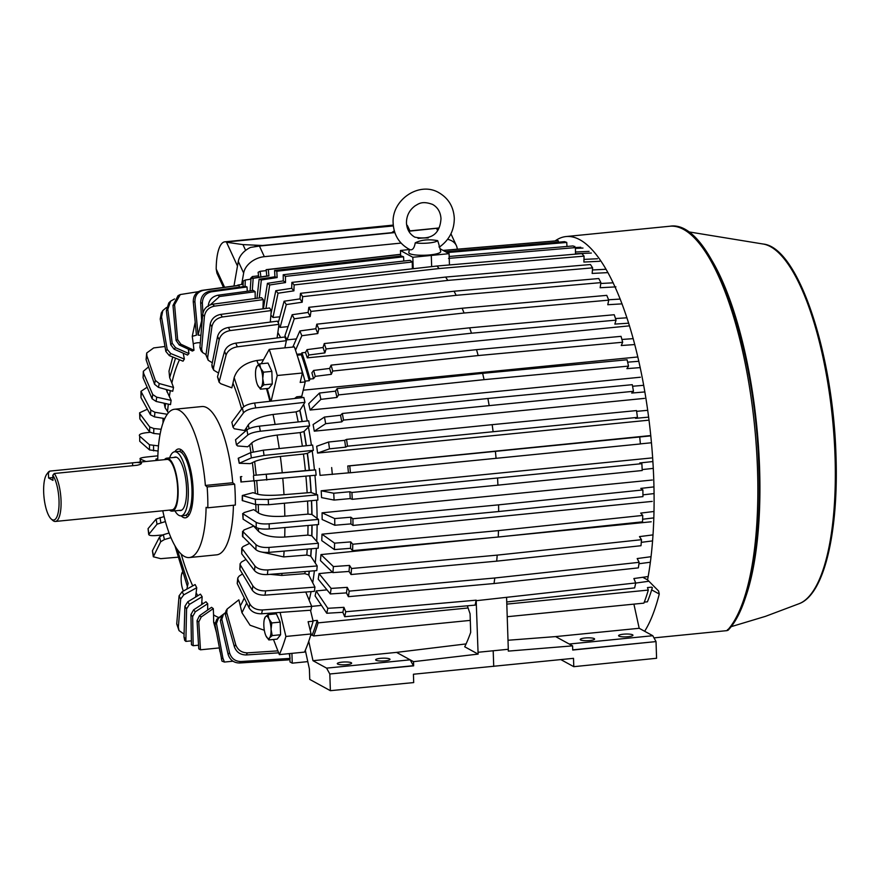 <?xml version="1.0" encoding="UTF-8"?>
<svg xmlns="http://www.w3.org/2000/svg" width="880" height="880" viewBox="0 0 880 880"><rect width="100%" height="100%" fill="white"/><g stroke="black" fill="none" stroke-linecap="round" stroke-linejoin="round"><path stroke-width="1.32" d="M164.483 459.668A26.609 8.272 84.3 0 1 166.859 458.161A26.609 8.272 84.3 0 1 168.63 458.568A26.609 8.272 84.3 0 1 177.958 486.596A26.609 8.272 84.3 0 1 172.128 511.126A26.609 8.272 84.3 0 1 170.357 510.719A26.609 8.272 84.3 0 1 169.499 510.114M141.13 462.539C142.098 463.606 140.701 464.519 136.939 465.278L54.252 473.495A25.344 7.876 84.3 0 1 61.072 501.468A25.344 7.876 84.3 0 1 55.363 521.455L171.996 509.861A25.344 7.876 -95.7 0 0 177.551 486.497A25.344 7.876 -95.7 0 0 168.674 459.8A25.344 7.876 -95.7 0 0 166.991 459.415L137.093 462.385L141.504 463.045M55.363 521.455A25.344 7.876 84.3 0 1 53.68 521.059A25.344 7.876 84.3 0 1 52.657 520.322L51.161 518.947A23.749 7.381 84.3 0 1 44 497.112A23.749 7.381 84.3 0 1 46.728 474.276A23.749 7.381 84.3 0 1 48.411 472.879L49.874 471.097L137.093 462.385M46.728 474.276L47.927 472.648A25.344 7.876 84.3 0 1 49.874 471.097M54.252 473.495L52.8 475.277L52.965 480.381L48.587 477.983L48.411 472.879M52.877 477.554L48.587 477.983M52.8 475.277A23.749 7.381 84.3 0 1 59.015 505.263A23.749 7.381 84.3 0 1 51.161 518.947M224.598 287.287L216.205 269.049L216.942 273.13L223.487 287.43M216.205 269.049A38.324 11.913 84.3 0 1 224.862 241.824A38.324 11.913 84.3 0 1 226.402 241.989L393.349 225.929M238.293 261.415L243.65 273.042A19.162 13.541 -24.7 0 1 264.33 256.674L259.435 246.048L250.536 247.412A19.162 13.541 155.3 0 0 238.293 261.415L233.981 286M447.568 239.338A19.162 13.541 -24.7 0 1 456.379 245.63L451.022 233.992A19.162 13.541 155.3 0 0 450.934 233.816M406.604 224.708L407.539 225.775L407.143 227.326M262.735 245.498L242.968 244.607L227.524 242.396M394.284 230.78L391.71 232.683M243.65 273.042L241.648 284.471M259.435 246.048L394.856 232.595M408.771 231.22L438.944 228.052M456.379 245.63A19.162 13.541 -24.7 0 1 457.259 249.205M264.33 256.674L401.082 243.089M415.228 242.858C421.212 239.811 428.692 239.063 437.668 240.636A13.475 2.662 178.1 0 1 428.736 243.001A13.475 2.662 178.1 0 1 415.228 242.858C414.392 247.83 412.753 250.14 410.311 249.766L408.419 248.831C398.937 243.221 393.855 234.74 393.162 223.399C391.303 199.936 419.331 180.851 439.032 192.775C448.525 198.385 453.607 206.866 454.289 218.207C454.278 230.34 449.339 239.943 439.461 247.038M437.668 240.636C439.274 245.355 439.714 247.456 438.977 246.917M409.387 249.337L408.815 252.483A15.972 3.146 -1.9 0 0 409.662 253.594A15.972 3.146 -1.9 0 0 427.768 255.09A15.972 3.146 -1.9 0 0 440.704 251.427L439.483 246.576M418.066 238.469A13.475 2.662 178.1 0 1 428.208 237.941M555.093 240.933A207.68 64.548 84.3 0 1 566.137 236.544A207.68 64.548 84.3 0 1 653.763 479.853A207.68 64.548 84.3 0 1 647.57 579.898L658.57 590.975L659.263 594.022A207.68 64.548 84.3 0 1 644.644 631.279M653.983 637.879L727.1 630.619A207.68 64.548 -95.7 0 0 757.515 469.546A207.68 64.548 -95.7 0 0 669.889 226.237C711.722 218.999 755.667 345.84 758.912 469.106C761.552 543.917 749.584 608.333 728.002 630.322M727.573 629.607L727.1 630.619M647.57 579.898L642.785 577.291M688.204 231.781L763.213 244.035A181.368 56.375 -95.7 0 1 835.032 456.357A181.368 56.375 -95.7 0 1 798.941 603.757L765.501 616.341L731.137 626.681M189.365 514.492A31.68 9.845 84.3 0 1 187.55 513.997A31.68 9.845 84.3 0 1 187.418 513.92M181.302 452.408A31.68 9.845 84.3 0 1 183.106 451.462M174.075 457.446A26.873 8.349 84.3 0 1 175.219 457.061A26.873 8.349 84.3 0 1 186.56 488.554A26.873 8.349 84.3 0 1 180.532 510.554A26.873 8.349 84.3 0 1 179.333 510.411M174.691 451.77L178.376 451.396A32.197 10.01 84.3 0 1 191.961 489.126A32.197 10.01 84.3 0 1 184.745 515.482L181.049 515.856A32.197 10.01 -95.7 0 0 188.276 489.489A32.197 10.01 -95.7 0 0 174.691 451.77A32.197 10.01 -95.7 0 0 169.631 457.886M174.889 510.851A32.197 10.01 -95.7 0 0 181.049 515.856M181.995 573.001L181.896 573.254A11.176 3.476 84.3 0 1 182.325 572.253M181.896 573.837L182.644 571.758M183.414 591.008A11.176 3.476 84.3 0 1 183.282 590.722A11.176 3.476 84.3 0 1 181.159 580.25A11.176 3.476 84.3 0 1 181.896 573.254M280.159 622.116L276.342 613.811L267.971 614.647L268.939 618.893L271.799 622.941L280.159 622.116L280.588 634.755L277.178 639.111L268.818 639.936L265.958 635.888A11.176 3.476 84.3 0 1 263.835 625.416A11.176 3.476 84.3 0 1 264.583 618.42A11.176 3.476 84.3 0 1 265.331 616.913L267.971 614.647M264.572 619.003L265.331 616.913A11.176 3.476 84.3 0 1 268.939 618.893A11.176 3.476 84.3 0 1 271.062 629.365L272.217 635.591L280.588 634.755M271.799 622.941L271.062 629.365A11.176 3.476 84.3 0 1 269.566 637.857L268.818 639.936M272.217 635.591L269.566 637.857A11.176 3.476 84.3 0 1 266.398 636.746A11.176 3.476 84.3 0 1 265.958 635.888M271.843 371.36L268.026 363.066L259.655 363.891L260.623 368.137L263.472 372.185L271.843 371.36L272.261 383.999L268.862 388.355L260.491 389.191L257.642 385.132A11.176 3.476 84.3 0 1 255.519 374.66A11.176 3.476 84.3 0 1 256.267 367.664A11.176 3.476 84.3 0 1 257.015 366.168L259.655 363.891M256.256 368.247L257.015 366.168A11.176 3.476 84.3 0 1 260.623 368.137A11.176 3.476 84.3 0 1 262.746 378.609L263.901 384.835L272.261 383.999M263.472 372.185L262.746 378.609A11.176 3.476 84.3 0 1 261.25 387.101L260.491 389.191M263.901 384.835L261.25 387.101A11.176 3.476 84.3 0 1 258.082 385.99A11.176 3.476 84.3 0 1 257.642 385.132M316.833 505.747A171.38 53.273 84.3 0 1 317.097 518.353A171.38 53.273 -95.7 0 0 316.624 500.192A171.38 53.273 84.3 0 1 316.833 505.747M317.108 524.678A171.38 53.273 84.3 0 1 316.723 541.398A171.38 53.273 -95.7 0 0 317.108 524.678M316.382 548.339A171.38 53.273 84.3 0 1 315.249 563.002A171.38 53.273 -95.7 0 0 316.382 548.339M314.391 570.779A171.38 53.273 84.3 0 1 312.697 582.736A171.38 53.273 -95.7 0 0 314.391 570.779M311.08 591.624A171.38 53.273 84.3 0 1 309.155 600.226A171.38 53.273 -95.7 0 0 311.08 591.624M311.586 500.665A171.38 53.273 84.3 0 1 311.806 506.253A171.38 53.273 84.3 0 1 312.015 514.591L318.516 519.398L269.148 523.82C263.219 524.205 258.896 523.721 256.168 522.357L242.66 513.535L243.1 519.178L256.223 527.494C258.94 528.858 263.263 529.353 269.214 528.957L318.571 524.546A191.422 59.499 -95.7 0 0 318.516 519.398M312.081 525.129A171.38 53.273 84.3 0 1 311.905 535.953L318.373 543.257L269.016 547.437C263.087 547.745 258.764 546.843 256.047 544.72L242.594 531.267L242.429 536.184L255.882 549.659C258.588 551.771 262.911 552.673 268.851 552.376L318.208 548.185A191.422 59.499 -95.7 0 0 318.373 543.257M311.355 548.768A171.38 53.273 84.3 0 1 310.838 556.292L317.185 565.95L267.839 569.932C261.91 570.152 257.609 568.843 254.936 566.016L241.736 548.108L243.067 546.568L249.48 543.444M309.375 571.186A171.38 53.273 84.3 0 1 308.847 575.256L314.952 587.114L265.617 590.887C259.71 591.03 255.453 589.358 252.846 585.871L240.438 565.158L240.108 563.772L241.461 562.023L246.004 559.449M306.064 592.009A171.38 53.273 84.3 0 1 305.965 592.526L311.707 606.375L262.416 609.972C256.52 610.049 252.318 608.036 249.81 603.955L238.029 579.722L237.765 577.951L239.14 576.103L242.539 573.947M174.834 451.748A34.595 10.758 84.3 0 1 178.508 448.976A34.595 10.758 84.3 0 1 193.105 489.511A34.595 10.758 84.3 0 1 185.35 517.836A34.595 10.758 84.3 0 1 181.203 515.834M185.999 515.086A34.595 10.758 -95.7 0 0 187.77 516.615M162.767 510.785A74.514 23.155 -95.7 0 0 189.299 557.557A74.514 23.155 -95.7 0 0 206.096 507.353L207.834 507.793L235.334 505.065A79.838 24.816 -95.7 0 0 235.213 494.758A79.838 24.816 -95.7 0 0 234.641 484.209L232.705 482.735A74.514 23.155 -95.7 0 0 201.905 406.538L174.559 409.255A74.514 23.155 -95.7 0 0 157.762 459.459L156.024 459.019A79.838 24.816 -95.7 0 0 156.013 460.504M207.834 507.793A79.838 24.816 -95.7 0 0 207.724 497.497A79.838 24.816 -95.7 0 0 207.141 486.937L205.37 485.452A74.514 23.155 -95.7 0 0 174.559 409.255M243.1 519.178A144.221 44.825 84.3 0 0 243.045 514.041L243.969 512.622L253.715 509.63L255.992 511.159A138.38 43.01 -95.7 0 0 255.838 504.922A138.38 43.01 -95.7 0 0 255.827 504.614M242.605 500.764A144.221 44.825 84.3 0 0 242.319 495.495L242.231 500.522L255.574 504.548L268.521 504.724L317.878 500.071A191.422 59.499 -95.7 0 0 317.592 494.813L268.235 499.455L255.288 499.29L242.319 495.495L253.033 492.668L255.288 493.372A138.38 43.01 -95.7 0 0 254.386 481.184M242.308 481.866L316.118 475.189A191.422 59.499 -95.7 0 0 315.612 469.898L253.836 475.354A138.38 43.01 -95.7 0 0 252.362 462.671L250.272 463.639L239.25 463.276L251.35 457.897L264.033 455.433L313.346 450.329A191.422 59.499 -95.7 0 0 312.631 445.082L263.318 450.197L250.624 452.65L238.205 458.304L239.25 463.276A144.221 44.825 84.3 0 0 238.524 458.04M250.921 452.54A138.38 43.01 -95.7 0 0 249.689 444.994L247.72 446.787L237.611 445.951L236.445 444.862L247.841 434.984C250.25 433.257 254.419 432.003 260.326 431.233L309.595 425.898A191.422 59.499 -95.7 0 0 308.682 420.805L259.413 426.14C253.517 426.91 249.359 428.153 246.917 429.891L235.532 439.769L236.445 444.862A144.221 44.825 84.3 0 0 235.532 439.769M246.796 430.001A138.38 43.01 -95.7 0 0 246.345 427.922L244.541 430.507L234.245 428.758L232.958 427.075L243.474 412.874C245.74 410.41 249.821 408.749 255.717 407.891L304.942 402.325A191.422 59.499 -95.7 0 0 303.842 397.463L254.617 403.029C248.743 403.876 244.662 405.537 242.374 408.012L231.858 422.213L232.958 427.075A144.221 44.825 84.3 0 0 231.858 422.213M241.648 409.002A138.38 43.01 -95.7 0 0 232.98 383.196L231.814 387.838L220.792 383.735L219.087 382.195L226.083 355.025C227.755 350.636 231.506 347.897 237.325 346.808L286.374 340.681A191.422 59.499 -95.7 0 0 284.856 336.996L235.796 343.134C229.999 344.212 226.248 346.951 224.554 351.34L217.503 376.805L219.087 382.195M200.299 342.815A138.38 43.01 -95.7 0 0 193.281 343.893L193.963 350.273A131.923 41.008 -95.7 0 0 192.39 351.054L179.245 344.96A139.337 43.307 84.3 0 1 180.818 344.179L177.65 339.625L174.57 304.7L180.279 294.547L198.242 291.698M188.32 349.173L188.98 353.584A131.923 41.008 -95.7 0 0 187.517 355.058L174.086 349.162A139.337 43.307 84.3 0 1 175.56 347.699L172.205 343.288L167.805 309.342L170.621 301.136L174.548 298.947M183.216 353.166L184.371 359.084A131.923 41.008 -95.7 0 0 183.029 361.196L169.356 355.63A139.337 43.307 84.3 0 1 170.687 353.518L167.167 349.316L161.546 316.932L162.8 310.596L166.441 307.516M179.498 359.755A138.38 43.01 -95.7 0 0 171.864 382.987L173.525 387.464A131.923 41.008 -95.7 0 0 172.722 391.281L158.444 387.365A139.337 43.307 84.3 0 1 159.258 383.548L155.353 380.424L146.894 355.861L146.707 352.979L153.703 347.919L164.978 346.489M170.324 390.621A138.38 43.01 -95.7 0 0 169.345 396.517L171.127 400.356A131.923 41.008 -95.7 0 0 170.522 404.624L156.123 401.445A139.337 43.307 84.3 0 1 156.728 397.177L152.735 394.548L143.66 373.494L143.341 371.283L148.566 366.872M168.322 404.14A138.38 43.01 -95.7 0 0 167.552 411.488L168.377 412.896M270.38 321.079A171.38 53.273 84.3 0 1 271.051 321.981A171.38 53.273 -95.7 0 0 270.38 321.079M277.849 332.53A171.38 53.273 84.3 0 1 280.577 337.535A171.38 53.273 -95.7 0 0 277.849 332.53M285.065 346.83A171.38 53.273 84.3 0 1 285.494 347.787A171.38 53.273 -95.7 0 0 285.065 346.83M297.803 357.258A191.609 59.554 84.3 0 1 305.206 381.92L301.763 396.308A171.38 53.273 84.3 0 1 302.104 397.661A171.38 53.273 -95.7 0 0 301.763 396.308L296.725 396.814A171.38 53.273 84.3 0 1 297.088 398.233M303.699 404.294A171.38 53.273 84.3 0 1 307.274 420.959A171.38 53.273 -95.7 0 0 303.699 404.294M308.429 427.064A171.38 53.273 84.3 0 1 311.41 445.214A171.38 53.273 -95.7 0 0 308.429 427.064M312.202 450.901A171.38 53.273 84.3 0 1 314.446 469.964A171.38 53.273 -95.7 0 0 312.202 450.901M314.952 475.31A171.38 53.273 84.3 0 1 316.338 494.373A171.38 53.273 -95.7 0 0 314.952 475.31M310.475 610.214L313.137 621.203A191.609 59.554 84.3 0 1 310.233 630.487M181.126 449.691A34.595 10.758 -95.7 0 0 179.685 451.539M273.471 639.474L279.345 654.61L304.513 652.102A204.908 63.69 -95.7 0 0 311.08 633.963L285.912 636.46L280.082 612.436M313.137 621.203L308.11 621.698L311.08 633.963M302.071 421.52A170.852 53.108 84.3 0 0 299.783 410.509L299.915 410.3A171.38 53.273 84.3 0 1 302.247 421.498M306.207 445.753A170.852 53.108 84.3 0 0 303.93 431.552L304.084 431.409A171.38 53.273 84.3 0 1 306.372 445.731M253.836 475.354L309.221 470.272A170.852 53.108 84.3 0 0 307.263 453.365L307.428 453.288A171.38 53.273 84.3 0 1 309.397 470.261L315.612 469.898M309.925 475.805A171.38 53.273 84.3 0 1 311.168 492.569L317.592 494.813M271.106 401.17L277.255 375.507L302.423 373.01L300.168 382.426L305.206 381.92M296.725 396.814L294.536 398.519M302.423 373.01A204.908 63.69 -95.7 0 0 294.393 346.907L269.225 349.404L261.272 363.737M222.024 615.758L220.352 620.675L228.096 654.291C229.889 659.967 233.706 662.871 239.536 662.992L288.629 659.879A191.422 59.499 -95.7 0 0 290.092 658.405L289.234 653.62M285.912 636.46A204.908 63.69 84.3 0 1 279.345 654.61M274.208 612.865A167.376 52.019 84.3 0 1 273.801 614.064M237.765 577.951L237.215 583.539L249.007 607.761C251.482 611.842 255.684 613.855 261.602 613.789L310.904 610.192A191.422 59.499 -95.7 0 0 311.707 606.375L321.475 605.396M240.108 563.772L239.833 569.415L252.241 590.139C254.826 593.615 259.083 595.287 265.012 595.155L314.336 591.371A191.422 59.499 -95.7 0 0 314.952 587.114M309.166 571.208A170.852 53.108 84.3 0 1 308.693 574.937L308.847 575.256M241.736 548.108L241.703 553.806L254.54 570.658C257.202 573.474 261.503 574.783 267.443 574.563L316.789 570.592A191.422 59.499 -95.7 0 0 317.185 565.95M311.168 548.779A170.852 53.108 84.3 0 1 310.673 556.039L310.838 556.292M311.905 525.14A170.852 53.108 84.3 0 1 311.729 535.755L311.905 535.953M311.421 500.687A170.852 53.108 84.3 0 1 311.839 514.459L312.015 514.591M309.76 475.827A170.852 53.108 84.3 0 1 311.003 492.503L311.168 492.569M307.428 453.288L313.346 450.329M304.084 431.409L309.595 425.898M299.915 410.3L304.942 402.325M296.637 397.188A170.852 53.108 84.3 0 1 296.901 398.255M269.225 349.404A204.908 63.69 84.3 0 1 277.255 375.507M267.179 388.52A167.376 52.019 84.3 0 1 270.622 401.225M263.527 359.667L256.828 360.503C244.739 362.813 237.182 368.544 234.157 377.685L232.98 383.196M284.856 347.853L286.374 340.681M279.015 324.324A191.422 59.499 -95.7 0 0 277.398 321.167L228.415 327.459C222.629 328.592 219.021 331.617 217.558 336.512L211.871 364.947L212.157 367.136L213.741 370.216L213.488 368.093L219.175 339.669C220.616 334.774 224.235 331.76 230.032 330.605L279.015 324.324L277.068 337.975M271.26 310.563A191.422 59.499 -95.7 0 0 269.577 307.989L220.671 314.402C214.918 315.601 211.442 318.857 210.221 324.181L205.975 355.091L208.186 360.261L207.658 357.654L211.904 326.744C213.103 321.431 216.59 318.175 222.354 316.976L271.26 310.563L270.292 322.08M263.252 299.629A191.422 59.499 -95.7 0 0 261.536 297.693L212.696 304.205C206.987 305.437 203.643 308.88 202.686 314.534L199.914 347.413L201.025 350.768L202.609 352.55L201.63 349.349L204.402 316.47C205.348 310.827 208.692 307.384 214.423 306.141L263.252 299.629L262.944 308.858M255.211 298.529L255.134 291.72A191.422 59.499 -95.7 0 0 253.407 290.433L217.833 295.24C211.915 296.593 208.714 300.344 208.23 306.493M247.269 291.269L247.027 286.957A191.422 59.499 -95.7 0 0 245.333 286.363L209.803 291.192C203.929 292.567 200.882 296.395 200.662 302.687L201.839 324.489M239.261 287.188L239.096 285.428A191.422 59.499 -95.7 0 0 237.435 285.527L201.971 290.367C196.13 291.753 193.226 295.603 193.27 301.928L196.438 335.181L192.247 336.325L193.281 343.893M177.1 549.219L188.1 583.33L186.868 589.105M177.859 557.205L160.699 558.668L153.329 556.765L160.699 541.75L164.428 539.561L170.918 537.636M196.746 587.719A131.923 41.008 -95.7 0 1 195.129 584.562L182.138 591.712L179.069 595.859L176.726 623.964L179.025 630.608L178.343 627.11L180.686 599.016L183.755 594.858L196.746 587.719L195.602 597.069M184.074 634.084L179.025 630.608M191.389 640.849L185.856 641.399L184.679 640.343L183.997 636.889L184.899 606.298L187.77 601.81L200.453 594.143A131.923 41.008 -95.7 0 0 202.147 596.706L201.663 604.571M185.856 641.399L186.582 608.872L189.453 604.373L202.147 596.706M198.539 645.194L193.16 645.722L191.455 644.765L190.927 614.614L193.589 609.851L205.964 601.766A131.923 41.008 -95.7 0 0 207.691 603.702L207.669 610.027M193.16 645.722L192.654 616.55L195.316 611.787L207.691 603.702M219.285 647.933L200.475 649.803L198.77 648.857L197.043 620.653L199.507 615.692L211.563 607.321A131.923 41.008 -95.7 0 0 213.29 608.597L213.554 614.823A138.38 43.01 -95.7 0 0 219.021 617.562M220 651.772L219.384 648.45M232.969 661.21L224.433 662.057L221.98 661.133L214.907 624.338L216.766 619.289L225.247 612.81M224.433 662.057L222.904 658.141L216.48 623.546L218.339 618.497L222.255 615.505M290.092 658.405L241.01 661.529C235.191 661.419 231.374 658.515 229.559 652.828L221.826 619.212L223.498 614.295L225.225 612.975M221.705 616.033L223.498 614.295M277.893 650.87L247.478 652.85C241.637 652.762 237.699 650.001 235.686 644.589L226.721 612.524L227.139 609.037L225.929 610.973L225.39 614.647L234.355 646.701C236.357 652.113 240.284 654.863 246.147 654.962L278.663 652.839M227.139 609.037L238.843 599.852L241.956 612.744L250.063 625.229L264.341 630.278M270.127 574.354L281.754 575.432L304.865 573.661L308.693 574.937M305.14 571.527A168.19 52.272 84.3 0 1 304.865 573.661M260.887 551.87L283.69 556.919L306.812 555.049L310.673 556.039M307.219 549.12A168.19 52.272 84.3 0 1 306.812 555.049M242.803 536.965A144.221 44.825 84.3 0 0 242.968 532.037L243.903 530.002L253.649 526.097L258.412 531.234C263.56 535.7 272.327 537.647 284.724 537.053L307.846 535.095L311.729 535.755M308.011 525.492A168.19 52.272 84.3 0 1 307.846 535.095M255.992 511.159L258.489 513.007C263.648 515.922 272.426 516.978 284.823 516.186L307.956 514.118L311.839 514.459M307.56 501.05A168.19 52.272 84.3 0 1 307.956 514.118M255.288 493.372L257.752 494.23C262.867 495.528 271.612 495.682 283.998 494.681L311.003 492.503M305.91 476.201A168.19 52.272 84.3 0 1 307.131 492.503M241.307 482.02A144.221 44.825 84.3 0 0 240.801 476.729L241.802 476.564M307.263 453.365L303.457 454.058A168.19 52.272 84.3 0 1 305.382 470.613M303.457 454.058L280.357 456.456C268.048 457.864 259.468 459.558 254.639 461.538L252.362 462.671M303.93 431.552L300.179 432.586A168.19 52.272 84.3 0 1 302.357 446.149M300.179 432.586L277.09 435.094C264.814 436.7 256.377 439.296 251.801 442.871L249.689 444.994M299.783 410.509L296.098 411.862A168.19 52.272 84.3 0 1 298.199 421.938M296.098 411.862L273.031 414.469C260.788 416.273 252.538 419.738 248.27 424.864L246.345 427.922M218.548 373.054L213.741 370.216M212.3 362.78L208.186 360.261M206.041 354.596L202.609 352.55M210.342 304.788L219.56 296.516L255.134 291.72M202.895 313.126L202.367 303.281C202.565 297.011 205.623 293.183 211.508 291.797L247.027 286.957M201.641 320.782L198.088 335.082L194.92 301.829C194.865 295.515 197.769 291.665 203.632 290.279L239.096 285.428M195.206 322.245L192.247 336.325M193.963 350.273L180.818 344.179M180.279 294.547L178.035 295.669L172.997 305.492L176.077 340.417L179.245 344.96M188.98 353.584L175.56 347.699M170.621 301.136L168.784 302.962L166.342 310.805L170.742 344.751L174.086 349.162M184.371 359.084L170.687 353.518M162.8 310.596L161.293 312.994L160.215 319.044L165.836 351.428L169.356 355.63M172.766 357.016L168.993 371.14L169.664 377.674L171.864 382.987M173.525 387.464L159.258 383.548M146.707 352.979L146.091 359.678L154.539 384.241L158.444 387.365M166.133 389.466L169.345 396.517M171.127 400.356L156.728 397.177M143.341 371.283L143.055 377.751L152.13 398.805L156.123 401.445M164.109 403.205L165.121 407.792L167.552 411.488M167.288 414.282L154.913 412.258L150.854 410.157L140.976 391.325L147.147 387.233M140.976 391.325L140.965 397.606L150.469 414.788L154.517 416.889L164.813 418.572M163.042 418.286L162.987 423.082M161.172 429.275L153.846 428.527L149.765 426.998L140.019 413.974L139.612 412.797L147.389 409.222M139.612 412.797L139.854 418.902L149.589 431.926L153.681 433.455L160.127 434.115M158.499 445.896L149.457 444.774L139.678 436.139C138.479 434.621 140.624 433.488 146.102 432.74L149.996 432.322M139.733 441.276A179.509 55.792 84.3 0 1 139.678 436.139L139.733 441.276L149.523 449.922L158.092 451.022M145.992 461.505L140.327 459.074C139.161 458.326 141.317 457.633 146.795 456.984L157.861 455.829M140.481 462.055A179.509 55.792 84.3 0 1 140.327 459.074L140.096 462.088M164.087 516.571L156.112 519.101L148.06 528.649L148.709 534.479L157.036 524.194L165.396 521.565M162.547 534.952L155.903 535.557C150.403 535.92 148.093 535.315 148.984 533.742A179.509 55.792 84.3 0 1 148.06 528.649M169.07 532.994L163.339 534.699L159.599 536.888L152.427 550.759L153.329 556.765M205.37 485.452L232.705 482.735M207.141 486.937L234.641 484.209M189.299 557.557L216.634 554.84A74.514 23.155 -95.7 0 0 233.42 505.252M156.024 459.019L157.773 458.843M192.742 585.882A138.38 43.01 84.3 0 1 181.192 554.081M196.196 592.867A138.38 43.01 -95.7 0 0 197.78 595.749M201.861 602.316A138.38 43.01 -95.7 0 0 202.884 603.779M240.361 605.726A138.38 43.01 -95.7 0 0 244.233 597.971M255.926 528.429A138.38 43.01 -95.7 0 0 255.959 527.318M200.475 649.803L198.77 621.929L201.234 616.968L213.29 608.597M213.554 614.823L213.642 622.248L216.348 632.082M585.09 638A7.183 1.419 178.1 0 1 594.594 639.034A7.183 1.419 178.1 0 1 589.732 640.541A7.183 1.419 178.1 0 1 580.228 639.507A7.183 1.419 178.1 0 1 585.09 638M623.447 634.194A7.183 1.419 178.1 0 1 632.951 635.217A7.183 1.419 178.1 0 1 628.089 636.724A7.183 1.419 178.1 0 1 618.585 635.701A7.183 1.419 178.1 0 1 623.447 634.194M342.144 662.134A7.183 1.419 178.1 0 1 351.648 663.168A7.183 1.419 178.1 0 1 346.786 664.664A7.183 1.419 178.1 0 1 337.293 663.641A7.183 1.419 178.1 0 1 342.144 662.134M380.512 658.328A7.183 1.419 178.1 0 1 390.005 659.351A7.183 1.419 178.1 0 1 385.154 660.858A7.183 1.419 178.1 0 1 375.65 659.824A7.183 1.419 178.1 0 1 380.512 658.328M638.847 361.284L627.627 362.164M640.376 377.223L310.145 410.025L320.892 399.366L336.952 397.441L338.558 394.911L484.066 379.654L628.518 366.102L626.912 368.643L640.233 367.598M336.952 397.441A197.989 61.545 -95.7 0 0 335.522 391.127L319.462 393.052L308.715 403.711A171.38 53.273 -95.7 0 1 310.145 410.025M320.892 399.366A197.12 61.27 -95.7 0 0 319.462 393.052M484.066 379.654A206.514 64.185 -95.7 0 0 482.636 373.34L337.128 388.586A204.38 63.525 84.3 0 1 338.558 394.911M337.128 388.586L335.522 391.127M628.518 366.102A204.38 63.525 -95.7 0 0 627.088 359.788L482.636 373.34M643.72 385.308L632.566 386.254M644.512 398.376L314.281 431.178L325.666 423.676L341.748 421.861L343.508 420.101L633.468 391.292L631.708 393.052L644.875 391.93M341.748 421.861A197.989 61.545 -95.7 0 0 340.56 415.239L324.467 417.054L313.093 424.556A171.38 53.273 -95.7 0 1 314.281 431.178M325.666 423.676A197.12 61.27 -95.7 0 0 324.467 417.054M489.071 405.108A206.514 64.185 -95.7 0 0 487.883 398.497L342.32 413.479A204.38 63.525 84.3 0 1 343.508 420.101M342.32 413.479L340.56 415.239M633.468 391.292A204.38 63.525 -95.7 0 0 632.28 384.681L487.883 398.497M647.724 410.311L636.625 411.345M647.823 420.277L317.592 453.079L329.494 448.844L345.598 447.139L347.479 446.193L637.439 417.395L635.558 418.341L648.648 417.131M345.598 447.139A197.989 61.545 -95.7 0 0 344.663 440.33L328.559 442.035L316.668 446.27A171.38 53.273 -95.7 0 1 317.592 453.079M329.494 448.844A197.12 61.27 -95.7 0 0 328.559 442.035M493.097 431.486A206.514 64.185 -95.7 0 0 492.162 424.666L346.555 439.384A204.38 63.525 84.3 0 1 347.479 446.193M346.555 439.384L344.663 440.33M637.439 417.395A204.38 63.525 -95.7 0 0 636.515 410.586L492.162 424.666M650.804 435.875L349.767 465.861A204.38 63.525 84.3 0 1 350.416 472.758L496.067 458.315A206.514 64.185 -95.7 0 0 495.407 451.429M640.376 443.872L651.464 442.761M319.385 468.468A171.38 53.273 -95.7 0 1 320.034 475.354L348.436 472.868A197.989 61.545 -95.7 0 0 347.776 465.982L649.616 435.666M332.321 474.463A197.12 61.27 -95.7 0 0 331.661 467.577M348.436 472.868L350.416 472.758M349.767 465.861L347.776 465.982M496.067 458.315L640.376 443.949A204.38 63.525 -95.7 0 0 639.727 437.063M642.18 469.579L653.279 468.391M652.894 461.549L639.815 462.957L641.861 463.672L351.901 492.47L349.855 491.755L333.729 493.229L321.189 490.776L651.42 457.974M321.189 490.776A171.38 53.273 -95.7 0 1 321.563 497.618L334.092 500.071A197.12 61.27 -95.7 0 0 333.729 493.229M334.092 500.071L350.218 498.597A197.989 61.545 -95.7 0 0 349.855 491.755M350.218 498.597L352.264 499.312L497.926 485.155A206.514 64.185 -95.7 0 0 497.563 478.313M351.901 492.47A204.38 63.525 84.3 0 1 352.264 499.312M497.926 485.155L642.224 470.514A204.38 63.525 -95.7 0 0 641.861 463.672M653.95 486.893L640.794 488.4L642.873 489.94L498.586 504.856L352.913 518.738A204.38 63.525 84.3 0 1 352.99 525.426L498.663 511.533A206.514 64.185 -95.7 0 0 498.586 504.856M642.939 494.857L654.06 493.581M322.069 512.82A171.38 53.273 -95.7 0 1 322.146 519.497L334.785 525.25L350.922 523.897A197.989 61.545 -95.7 0 0 350.834 517.209L334.708 518.573L322.069 512.82L652.3 480.018M334.785 525.25A197.12 61.27 -95.7 0 0 334.708 518.573M350.922 523.897L352.99 525.426M352.913 518.738L350.834 517.209M498.663 511.533L642.95 496.628A204.38 63.525 -95.7 0 0 642.873 489.94M653.983 511.478L640.684 513.106L642.752 515.427L498.465 530.607L352.792 544.225A204.38 63.525 84.3 0 1 352.572 550.638L498.245 537.02A206.514 64.185 -95.7 0 0 498.465 530.607M642.631 519.244L653.818 517.891M321.992 534.204A171.38 53.273 -95.7 0 1 321.772 540.617L334.389 549.571L350.515 548.317A197.989 61.545 -95.7 0 0 350.724 541.904L334.598 543.158L321.992 534.204L652.223 501.402M334.389 549.571A197.12 61.27 -95.7 0 0 334.598 543.158M350.515 548.317L352.572 550.638M352.792 544.225L350.724 541.904M498.245 537.02L642.532 521.84A204.38 63.525 -95.7 0 0 642.752 515.427M652.993 534.886L639.485 536.613L641.498 539.693L497.2 555.126L351.538 568.502A204.38 63.525 84.3 0 1 351.032 574.53L496.694 561.154A206.514 64.185 -95.7 0 0 497.2 555.126M641.289 542.344L652.564 540.903M320.958 554.587A171.38 53.273 -95.7 0 1 320.463 560.615L332.893 572.594L349.019 571.45A197.989 61.545 -95.7 0 0 349.525 565.422L333.399 566.566L320.958 554.587L492.173 537.581M332.893 572.594A197.12 61.27 -95.7 0 0 333.399 566.566M349.019 571.45L351.032 574.53M351.538 568.502L349.525 565.422M496.694 561.154L640.992 545.721A204.38 63.525 -95.7 0 0 641.498 539.693M651.035 556.699L637.197 558.558L639.144 562.331L494.802 577.995L349.184 591.129A204.38 63.525 84.3 0 1 348.392 596.673L494.021 583.528A206.514 64.185 -95.7 0 0 494.802 577.995M638.946 563.75L650.353 562.221M319.011 573.606A171.38 53.273 -95.7 0 1 318.219 579.15L330.341 593.945L346.445 592.9A197.989 61.545 -95.7 0 0 347.237 587.356L331.122 588.412L319.011 573.606L332.541 572.264M330.341 593.945A197.12 61.27 -95.7 0 0 331.122 588.412M346.445 592.9L348.392 596.673M349.184 591.129L347.237 587.356M494.021 583.528L638.352 567.875A204.38 63.525 -95.7 0 0 639.144 562.331M580.778 247.269L575.311 247.522M575.421 248.38L582.989 248.05M447.073 252.571L566.753 242.44A204.38 63.525 -95.7 0 0 564.542 241.659L445.544 251.746M566.753 242.44L566.973 246.455M440.022 248.732L449.075 253.671L412.83 257.268L400.455 250.514L409.354 249.513M448.525 258.401L575.41 247.599A204.38 63.525 -95.7 0 0 573.166 245.938L449.174 256.487M412.28 261.998A206.239 64.108 84.3 0 0 410.036 260.337L283.206 274.736A204.38 63.525 84.3 0 1 285.45 276.397L412.28 261.998L412.368 268.796M403.557 256.795A206.239 64.108 84.3 0 0 401.335 256.014L274.582 270.457A204.38 63.525 84.3 0 1 276.793 271.238L403.557 256.795L403.788 261.041M259.314 297.99L261.338 279.994L277.145 277.552A197.989 61.545 -95.7 0 0 274.923 276.782L259.127 279.224L256.982 298.298M261.338 279.994A197.12 61.27 -95.7 0 0 259.127 279.224M277.145 277.552L276.793 271.238M274.582 270.457L274.923 276.782M265.969 308.462L269.687 284.988L285.516 282.568A197.989 61.545 -95.7 0 0 283.272 280.907L267.443 283.327L263.439 308.627A171.38 53.273 -95.7 0 1 263.659 308.77M269.687 284.988A197.12 61.27 -95.7 0 0 267.443 283.327M285.516 282.568L285.45 276.397M283.206 274.736L283.272 280.907M589.094 251.383L575.465 251.999M575.41 247.599L575.476 253.77L591.338 253.044M620.235 299.079L608.597 299.772M295.526 350.218L301.829 335.731L317.812 333.531L318.78 328.944L464.09 313.016L608.74 300.146L607.772 304.722L622.072 303.864M317.812 333.531A197.989 61.545 -95.7 0 0 315.832 328.746L299.849 330.946L292.831 347.061M301.829 335.731A197.12 61.27 -95.7 0 0 299.849 330.946M464.09 313.016A206.514 64.185 -95.7 0 0 462.11 308.242L316.8 324.17A204.38 63.525 84.3 0 1 318.78 328.944M316.8 324.17L315.832 328.746M608.74 300.146A204.38 63.525 -95.7 0 0 606.76 295.361L462.11 308.242M613.195 282.81L600.765 283.492M296.373 338.921L287.045 339.856L294.261 318.813L310.2 316.536L310.937 311.421L456.159 295.317L600.886 282.623L600.16 287.738L615.912 286.869M310.2 316.536A197.989 61.545 -95.7 0 0 308.099 312.444L292.16 314.721L284.933 335.753A171.38 53.273 -95.7 0 1 287.045 339.856M294.261 318.813A197.12 61.27 -95.7 0 0 292.16 314.721M456.159 295.317A206.514 64.185 -95.7 0 0 454.047 291.225L308.825 307.329A204.38 63.525 84.3 0 1 310.937 311.421M308.825 307.329L308.099 312.444M600.886 282.623A204.38 63.525 -95.7 0 0 598.785 278.531L454.047 291.225M605.748 269.28L592.449 269.962M288.068 326.623L280.115 327.415L286.286 304.568L302.192 302.225L302.665 296.659L447.799 280.412L592.625 267.861L592.152 273.427L607.937 272.613M302.192 302.225A197.989 61.545 -95.7 0 0 300.003 298.892L284.097 301.235L278.256 322.839M286.286 304.568A197.12 61.27 -95.7 0 0 284.097 301.235M447.799 280.412A206.514 64.185 -95.7 0 0 445.61 277.068L300.476 293.326A204.38 63.525 84.3 0 1 302.665 296.659M300.476 293.326L300.003 298.892M592.625 267.861A204.38 63.525 -95.7 0 0 590.436 264.528L445.61 277.068M597.465 258.753L583.968 259.402M279.884 316.811L272.954 317.504L278.047 293.227L293.92 290.84L294.118 284.922L439.164 268.543L584.078 256.124L583.88 262.042L599.698 261.283M293.92 290.84A197.989 61.545 -95.7 0 0 291.687 288.321L275.814 290.708L271.007 313.632M278.047 293.227A197.12 61.27 -95.7 0 0 275.814 290.708M439.164 268.543A206.514 64.185 -95.7 0 0 436.931 266.024L291.885 282.403A204.38 63.525 84.3 0 1 294.118 284.922M291.885 282.403L291.687 288.321M584.078 256.124A204.38 63.525 -95.7 0 0 581.845 253.594L436.931 266.024M573.859 246.422L574.805 246.389M252.296 290.587L253.165 278.333L268.917 275.891A197.989 61.545 -95.7 0 0 266.772 276.012L251.009 278.465L250.129 290.884M253.165 278.333A197.12 61.27 -95.7 0 0 251.009 278.465M268.917 275.891L268.312 269.533L400.587 254.441M400.576 254.32L266.167 269.654A204.38 63.525 84.3 0 1 268.312 269.533M266.167 269.654L266.772 276.012M443.201 250.459L558.272 240.724A204.38 63.525 -95.7 0 0 556.677 240.801L443.102 250.404M558.272 240.724L558.415 242.176M245.08 286.396L245.278 280.027A197.12 61.27 -95.7 0 0 243.232 281.05L243.056 286.671M245.278 280.027L250.965 279.147M260.92 276.925L260.15 271.304L266.255 270.611M258.775 277.255L258.104 272.327A204.38 63.525 84.3 0 1 260.15 271.304M237.842 285.054L243.133 284.24M250.668 279.191L250.525 278.432A204.38 63.525 84.3 0 1 252.428 276.529L258.577 275.825M252.736 278.19L252.428 276.529M313.621 370.447L311.894 372.812A192.676 59.884 -95.7 0 1 313.533 378.708L315.26 376.354L331.298 374.33A197.989 61.545 -95.7 0 0 329.659 368.423L313.621 370.447A197.12 61.27 84.3 0 1 315.26 376.354M329.659 368.423L331.078 365.145A204.38 63.525 84.3 0 1 332.717 371.052L478.17 355.553L622.677 342.243A204.38 63.525 -95.7 0 0 621.027 336.347L476.52 349.657L331.078 365.145M633.226 338.646L621.907 339.46M616.044 320.133A204.38 63.525 -95.7 0 0 614.218 314.743L469.645 327.822L324.258 343.552A204.38 63.525 84.3 0 1 326.084 348.942L471.471 333.212L616.044 320.133L614.845 324.093L628.705 323.191M326.084 348.942L324.885 352.902A197.989 61.545 -95.7 0 0 323.059 347.512L307.043 349.635L305.47 352.462L301.917 352.814L301.312 354.794L297.154 355.212M629.519 325.842L307.296 357.852L308.869 355.014L324.885 352.902M272.954 317.504A171.38 53.273 -95.7 0 0 270.875 315.15M280.115 327.415A171.38 53.273 -95.7 0 0 278.85 325.457M301.609 353.804L296.857 354.277M400.642 256.102L400.455 250.514M263.956 305.338L263.065 305.426M271.832 309.672L270.765 309.782M413.215 268.708L412.83 257.268M431.662 266.618L431.299 255.662M449.075 253.671L449.449 264.957M626.967 317.79L615.516 318.549M471.471 333.212A206.514 64.185 -95.7 0 0 469.645 327.822M324.258 343.552L323.059 347.512M308.869 355.014A197.12 61.27 -95.7 0 0 307.043 349.635M307.296 357.852A192.676 59.884 -95.7 0 0 305.47 352.462M304.986 381.128L309.276 380.699L309.991 379.06A192.676 59.884 -95.7 0 0 301.917 352.814M309.276 380.699A189.475 58.894 -95.7 0 0 301.312 354.794M331.298 374.33L332.717 371.052M476.52 349.657A206.514 64.185 84.3 0 1 478.17 355.553M622.677 342.243L621.258 345.532L634.799 344.553M309.991 379.06L313.533 378.708M560.857 659.615L573.782 666.677L573.507 658.328L413.424 674.234L413.699 682.572L330.374 690.679L329.824 673.992L413.655 665.841L413.512 661.661L478.115 654.104L476.168 600.171L345.752 611.754A204.38 63.525 84.3 0 1 344.696 616.704L475.123 605.121A206.283 64.119 84.3 0 0 476.168 600.171M326.59 668.129L410.157 659.824L413.391 665.687L329.824 673.992L326.59 668.129L312.983 660.693L308.748 641.3M466.081 643.918L396.539 652.388L413.512 661.661M572.726 649.869L656.029 641.586L652.795 635.723L639.188 628.287L555.621 636.592L508.002 640.255M508.255 649.275L508.321 651.112L572.594 645.865L572.726 650.034L656.029 641.586L656.579 658.273L573.782 666.677M345.752 611.754L343.915 607.332L327.822 608.3L316.151 590.942A171.38 53.273 -95.7 0 1 315.095 595.903L326.766 613.261L342.859 612.293L344.696 616.704M342.859 612.293A197.989 61.545 -95.7 0 0 343.915 607.332M326.766 613.261A197.12 61.27 -95.7 0 0 327.822 608.3M648.175 576.532L633.875 578.534L635.712 582.945L476.388 600.688M506.737 601.964L634.656 587.906A204.38 63.525 -95.7 0 0 635.712 582.945M635.679 583.088L648.417 581.306M504.262 536.382L651.2 521.785M572.594 645.865L569.228 644.028L652.795 635.723M569.228 644.028L555.621 636.592M305.316 650.276L309.397 668.976L309.749 679.415L330.374 690.679M396.539 652.388L312.983 660.693M644.292 602.118L647.405 601.81A189.475 58.894 -95.7 0 0 652.355 587.576M651.596 587.169L647.46 587.576L648.307 590.073L506.803 604.12M633.908 604.131L639.188 628.287M310.695 635.25L312.136 635.107A189.475 58.894 -95.7 0 0 317.229 620.378L313.038 620.796M637.857 356.961L303.226 390.192M507.221 616.715L643.885 603.141A192.676 59.884 -95.7 0 0 648.307 590.073M312.136 635.107L313.654 635.943L470.283 620.389M467.357 605.814L468.083 607.97L318.076 622.875A192.676 59.884 84.3 0 1 313.654 635.943M318.076 622.875L317.229 620.378M493.724 666.413L493.196 650.771L478.104 652.267M468.083 607.97L470.074 613.811L470.69 632.357A212.894 66.176 84.3 0 1 464.717 646.789L478.115 654.104M506.594 597.685L508.299 649.275L493.196 650.771M316.151 590.942L326.997 589.864M307.791 661.617L292.248 663.168L291.918 653.356M289.894 658.614L290.004 661.947L292.248 663.168M289.729 653.576L289.839 657.019M132.649 465.707L132.55 462.891M237.479 266.035L226.402 241.989M245.641 250.404L242.968 244.607M436.634 228.448L437.558 230.461M712.14 260.821A203.456 63.239 84.3 0 1 759.594 468.457A203.456 63.239 84.3 0 1 745.569 597.333M754.116 560.692L754.424 561.363M659.263 594.022L651.662 589.875M258.489 513.007L258.269 504.944M284.438 503.217A167.343 52.019 84.3 0 1 284.625 508.101A167.343 52.019 84.3 0 1 284.823 516.186M273.504 612.92A167.343 52.019 84.3 0 1 273.086 614.141M256.828 360.503A167.343 52.019 84.3 0 1 258.5 364.738M266.464 388.597A167.343 52.019 84.3 0 1 269.918 401.302M241.01 661.529A189.618 58.938 84.3 0 1 239.536 662.992M247.478 652.85A189.618 58.938 84.3 0 1 246.147 654.962M246.686 602.998L241.956 612.744M262.416 609.972A189.618 58.938 84.3 0 1 261.602 613.789M265.617 590.887A189.618 58.938 84.3 0 1 265.012 595.155M267.839 569.932A189.618 58.938 84.3 0 1 267.443 574.563M269.016 547.437A189.618 58.938 84.3 0 1 268.851 552.376M269.148 523.82A189.618 58.938 84.3 0 1 269.214 528.957M268.235 499.455A189.618 58.938 84.3 0 1 268.521 504.724M266.277 474.771A189.618 58.938 84.3 0 1 266.783 480.073M263.318 450.197A189.618 58.938 84.3 0 1 264.033 455.433M259.413 426.14A189.618 58.938 84.3 0 1 260.326 431.233M254.617 403.029A189.618 58.938 84.3 0 1 255.717 407.891M234.157 377.685L243.793 406.681M235.796 343.134A189.618 58.938 84.3 0 1 237.325 346.808M228.415 327.459A189.618 58.938 84.3 0 1 230.032 330.605M220.671 314.402A189.618 58.938 84.3 0 1 222.354 316.976M212.696 304.205A189.618 58.938 84.3 0 1 214.423 306.141M217.833 295.24A190.102 59.092 84.3 0 1 219.56 296.516M209.803 291.192A190.102 59.092 84.3 0 1 211.508 291.797M201.971 290.367A190.102 59.092 84.3 0 1 203.632 290.279M169.664 377.674L175.516 358.138M164.428 539.561A139.337 43.307 84.3 0 1 163.339 534.699M159.599 536.888A144.221 44.825 -95.7 0 0 160.699 541.75M152.427 550.759A179.509 55.792 -95.7 0 0 153.527 555.621M183.755 594.858A139.337 43.307 84.3 0 1 182.138 591.712M178.343 627.11A179.509 55.792 84.3 0 1 176.726 623.964M180.686 599.016A144.221 44.825 84.3 0 1 179.069 595.859M185.68 639.452A179.509 55.792 84.3 0 1 183.997 636.889M186.582 608.872A144.221 44.825 84.3 0 1 184.899 606.298M189.453 604.373A139.337 43.307 84.3 0 1 187.77 601.81M192.654 616.55A144.221 44.825 84.3 0 1 190.927 614.614M195.316 611.787A139.337 43.307 84.3 0 1 193.589 609.851M198.77 621.929A144.221 44.825 84.3 0 1 197.043 620.653M201.234 616.968A139.337 43.307 84.3 0 1 199.507 615.692M213.642 622.248L214.819 623.018M222.904 658.141A179.509 55.792 84.3 0 1 221.331 658.922M216.48 623.546A144.221 44.825 84.3 0 1 214.907 624.338M218.339 618.497A139.337 43.307 84.3 0 1 216.766 619.289M229.559 652.828A179.509 55.792 84.3 0 1 228.096 654.291M221.826 619.212A144.221 44.825 84.3 0 1 220.352 620.675M235.686 644.589A179.509 55.792 84.3 0 1 234.355 646.701M226.721 612.524A144.221 44.825 84.3 0 1 225.39 614.647M249.81 603.955A179.509 55.792 84.3 0 1 249.007 607.761M238.029 579.722A144.221 44.825 84.3 0 1 237.215 583.539M252.846 585.871A179.509 55.792 84.3 0 1 252.241 590.139M240.438 565.158A144.221 44.825 84.3 0 1 239.833 569.415M282.018 573.386A167.343 52.019 84.3 0 1 281.754 575.432M254.936 566.016A179.509 55.792 84.3 0 1 254.54 570.658M242.099 549.164A144.221 44.825 84.3 0 1 241.703 553.806M284.097 551.078A167.343 52.019 84.3 0 1 283.69 556.919M256.047 544.72A179.509 55.792 84.3 0 1 255.882 549.659M258.412 531.234L258.478 528.363M284.889 527.56A167.343 52.019 84.3 0 1 284.724 537.053M256.168 522.357A179.509 55.792 84.3 0 1 256.223 527.494M255.288 499.29A179.509 55.792 84.3 0 1 255.574 504.548M257.752 494.23L256.729 480.513M282.799 478.489A167.343 52.019 84.3 0 1 283.998 494.681M253.44 475.915A179.509 55.792 84.3 0 1 253.935 481.217M256.223 475.211L254.639 461.538M280.357 456.456A167.343 52.019 84.3 0 1 282.26 472.901M250.624 452.65A179.509 55.792 84.3 0 1 251.35 457.897M253.264 451.847L251.801 442.871M277.09 435.094A167.343 52.019 84.3 0 1 279.257 448.547M246.917 429.891A179.509 55.792 84.3 0 1 247.841 434.984M249.084 428.648L248.27 424.864M273.031 414.469A167.343 52.019 84.3 0 1 275.121 424.446M242.374 408.012A179.509 55.792 84.3 0 1 243.474 412.874M224.554 351.34A179.509 55.792 84.3 0 1 226.083 355.025M217.503 376.805A144.221 44.825 84.3 0 1 219.032 380.49M217.558 336.512A179.509 55.792 84.3 0 1 219.175 339.669M211.871 364.947A144.221 44.825 84.3 0 1 213.488 368.093M210.221 324.181A179.509 55.792 84.3 0 1 211.904 326.744M205.975 355.091A144.221 44.825 84.3 0 1 207.658 357.654M202.686 314.534A179.509 55.792 84.3 0 1 204.402 316.47M199.914 347.413A144.221 44.825 84.3 0 1 201.63 349.349M194.92 301.829L193.27 301.928M202.367 303.281L200.662 302.687M200.926 335.357L198.088 335.082M172.997 305.492A179.509 55.792 84.3 0 1 174.57 304.7M176.077 340.417A144.221 44.825 84.3 0 1 177.65 339.625M166.342 310.805A179.509 55.792 84.3 0 1 167.805 309.342M170.742 344.751A144.221 44.825 84.3 0 1 172.205 343.288M160.215 319.044A179.509 55.792 84.3 0 1 161.546 316.932M165.836 351.428A144.221 44.825 84.3 0 1 167.167 349.316M146.091 359.678A179.509 55.792 84.3 0 1 146.894 355.861M154.539 384.241A144.221 44.825 84.3 0 1 155.353 380.424M167.354 389.807L167.013 391.974M143.055 377.751A179.509 55.792 84.3 0 1 143.66 373.494M152.13 398.805A144.221 44.825 84.3 0 1 152.735 394.548M165.539 403.524L165.121 407.792M154.517 416.889A139.337 43.307 84.3 0 1 154.913 412.258M140.965 397.606A179.509 55.792 84.3 0 1 141.361 392.975M150.469 414.788A144.221 44.825 84.3 0 1 150.854 410.157M164.318 418.495L164.241 419.826M153.681 433.455A139.337 43.307 84.3 0 1 153.846 428.527M139.854 418.902A179.509 55.792 84.3 0 1 140.019 413.974M149.589 431.926A144.221 44.825 84.3 0 1 149.765 426.998M153.615 450.846A139.337 43.307 84.3 0 1 153.549 445.698M149.523 449.922A144.221 44.825 84.3 0 1 149.457 444.774M160.886 522.599A139.337 43.307 84.3 0 1 159.973 517.506M157.036 524.194A144.221 44.825 84.3 0 1 156.112 519.101M181.665 510.18L172.128 511.126M176.407 457.215L166.859 458.161M393.272 225.093L224.862 241.824M407.539 225.775L409.893 230.879M438.977 227.986L408.65 231M394.779 232.375L255.123 246.246M414.799 237.149C409.684 234.201 406.901 229.46 406.461 222.959C406.472 215.875 409.321 210.177 415.019 205.887C418.407 204.061 421.806 200.453 432.652 204.457C437.778 207.405 440.55 212.135 440.99 218.647C439.967 234.124 431.244 240.295 414.799 237.149M798.941 603.757C824.208 594.902 838.64 532.312 836 455.972C833.217 353.76 798.468 247.434 763.213 244.035M669.889 226.237L566.137 236.544M187.407 586.564L174.955 545.82M240.449 476.74L240.955 482.031"/></g></svg>

